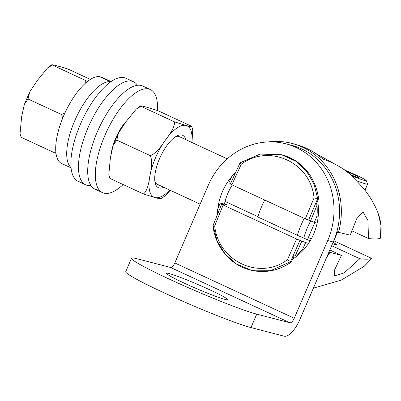 <?xml version="1.0" encoding="UTF-8"?>
<svg xmlns="http://www.w3.org/2000/svg" width="401" height="401" viewBox="0 0 401 401"><rect width="100%" height="100%" fill="white"/><g stroke="black" fill="none" stroke-linecap="round" stroke-linejoin="round"><path stroke-width="0.6" d="M227.242 158.861L179.347 136.676A26.24 10.145 114.9 0 0 175.808 136.571M163.703 187.272A28.867 11.163 -65.1 0 1 155.252 183.317A28.867 11.163 -65.1 0 1 159.563 158.656A28.867 11.163 -65.1 0 1 177.282 135.759A28.867 11.163 -65.1 0 1 185.763 139.648M154.916 181.668A26.24 10.145 114.9 0 0 157.292 184.3L200.144 204.149M304.264 218.339A39.393 15.233 -65.1 0 0 301.091 225.026A39.393 15.233 114.9 0 0 297.336 235.282L257.813 216.976A39.393 15.233 -65.1 0 1 264.74 200.034M257.908 216.66L225.061 201.447M297.336 235.282L310.153 240.861M313.387 288.149L341.306 280.104L364.469 266.109L371.712 258.419C369.592 259.302 365.627 259.412 359.807 258.74L344.173 272.901L334.294 275.928L334.74 269.597L341.482 255.372L329.828 249.973M341.482 255.372L328.915 252.089L333.266 241.993A71.353 65.639 -75.4 0 0 336.9 231.557A71.353 65.639 -75.4 0 0 291.512 145.277L285.948 143.834A71.353 65.639 -75.4 0 0 208.289 185.232L174.821 262.951A5.509 2.13 -65.1 0 1 170.555 267.457L289.968 322.77L256.745 314.133A71.353 4.606 -156.7 0 1 182.3 285.046A71.353 4.606 -156.7 0 1 131.508 258.254A71.353 4.606 -156.7 0 1 137.332 258.82L170.555 267.457M308.585 243.352L305.652 242.59L296.6 239.016L223.151 204.996L221.663 204.179L223.908 204.726L220.219 203.016L226.49 204.645L224.505 203.728A54.546 50.18 -75.4 0 0 224.42 204.109M232.249 184.981A54.546 50.18 -75.4 0 0 227.913 193.192A54.546 50.18 -75.4 0 0 224.505 203.728M235.572 172.605A53.995 49.674 104.6 0 0 231.753 176.52L228.921 182.816L230.55 183.573M281.322 154.656L295.727 161.172L306.409 171.037L313.933 183.853L317.692 198.59L318.514 198.806A54.822 50.436 104.6 0 0 281.993 154.826L260.214 154.069L240.319 162.751C239.808 162.651 240.124 163.157 241.257 164.265L231.848 184.796L230.364 183.979M231.848 184.796L305.296 218.821L314.354 222.39L317.136 223.116M351.867 230.831L368.509 238.54L367.923 220.465L363.126 212.164L357.261 217.392L350.178 235.171L338.529 232.314L336.9 231.557M292.89 258.981A54.546 50.18 -75.4 0 0 313.642 234.034A54.546 50.18 -75.4 0 0 317.707 201.337M231.552 176.966A54.546 50.18 -75.4 0 0 222.355 191.748A54.546 50.18 -75.4 0 0 217.878 208.7M217.327 214.921A53.995 49.674 104.6 0 1 217.588 209.407L220.219 203.016M221.658 204.194L212.941 225.783C215.387 247.452 231.282 265.973 251.242 270.209M214.705 225.913C218.214 261.442 260.018 280.805 287.492 259.632L290.519 261.688L271.537 270.269L251.221 270.204L236.349 263.958L225.156 254.054L217.197 240.976L213.147 225.848L214.705 225.913L223.151 204.996M301.963 240.881L295.136 256.059L294.093 255.788L291.342 261.903L290.519 261.688L299.948 240.359M304.088 249.216L302.82 248.891A53.995 49.674 104.6 0 1 295.136 256.059M302.82 248.891L305.652 242.59M294.093 255.788L291.342 261.903A54.822 50.436 104.6 0 1 250.49 270.038C265.056 273.517 278.745 270.805 291.567 261.898M131.508 258.254L125.724 271.688A71.353 4.606 -156.7 0 0 176.515 298.479A71.353 4.606 -156.7 0 0 250.961 327.567L284.184 336.203A20.165 7.799 -65.1 0 0 299.793 319.707L328.915 252.089M174.821 262.951L294.234 318.264L327.702 240.545A71.353 65.639 -75.4 0 0 285.948 143.834M326.675 257.297A73.283 67.413 -75.4 0 0 329.833 252.515M359.807 258.74L331.667 245.703M363.923 266.56L371.717 258.414L333.832 240.785M332.534 243.683A17.083 1.103 23.3 0 0 336.324 244.565A17.083 1.103 23.3 0 0 333.126 242.43M310.78 220.735A34.145 13.203 -65.1 0 0 307.472 227.578A34.145 13.203 114.9 0 0 303.798 237.923M368.509 238.54C374.313 239.212 378.278 239.106 380.409 238.219L380.414 238.199M338.529 232.314A73.283 67.413 -75.4 0 0 291.998 143.413A73.283 67.413 -75.4 0 0 268.189 141.934M380.409 238.219L380.95 225.507L378.133 213.282C375.536 206.54 372.008 200.004 367.542 193.668L363.552 188.35L350.494 174.52A64.21 59.072 -75.4 0 0 340.705 167.417M367.261 193.312L367.542 193.668M350.494 174.52A64.21 59.072 -75.4 0 1 350.514 174.54L351.642 175.648C343.386 168.285 334.093 162.881 323.757 159.428L320.725 157.337A73.167 67.313 -75.4 0 0 299.211 145.488L291.998 143.413M294.234 318.264A5.509 2.13 -65.1 0 1 289.968 322.77M184.39 283.191A33.333 2.15 23.3 0 0 227.658 299.662A33.333 2.15 23.3 0 0 209.688 289.768A33.333 2.15 23.3 0 0 166.425 273.292A33.333 2.15 23.3 0 0 184.39 283.191M345.191 170.275A19.243 1.243 23.3 0 1 355.837 174.931A19.243 1.243 -156.7 0 1 366.203 180.555L367.592 184.034A21.9 1.414 -156.7 0 1 367.602 184.134A21.9 1.414 -156.7 0 1 357.075 180.931M366.203 180.555A19.243 1.243 -156.7 0 1 351.883 175.798M350.845 174.841L359.08 177.919L357.948 176.555L346.77 171.433M357.948 176.555L357.602 177.367M314.82 222.515L307.457 239.613M311.266 238.916L308.344 237.562M309.818 296.469L309.803 296.474A13.293 0.857 23.3 0 0 309.818 296.469A13.293 0.857 23.3 0 0 309.868 296.429L313.437 288.139M318.193 216.314L316.985 215.999L314.354 222.39M315.958 205.011L318.514 198.806L315.958 205.011L317.006 205.282A53.995 49.674 104.6 0 1 316.985 215.999M317.006 205.282L310.665 220.68M308.645 220.159L317.692 198.59L314.043 197.979L305.296 218.821M230.369 183.964L240.104 162.741L260.164 154.039L281.482 154.696M174.46 121.849L140.921 106.315L136.315 109.037L140.606 105.909L140.921 106.315C139.894 105.553 141.779 105.844 146.576 107.182L158.149 110.791L191.693 126.33C192.716 127.087 190.831 126.801 186.039 125.463A39.328 15.208 114.9 0 0 165.352 140.124C171.889 131.819 174.921 125.729 174.46 121.849L186.039 125.463A39.328 15.208 114.9 0 1 191.823 142.455M191.693 126.33L192.766 129.864L191.974 142.525M170.255 190.305L165.252 195.693L160.956 198.821M136.315 109.037L125.889 121.839L118.445 133.122L116.781 140.119L150.325 155.653C154.716 154.024 159.728 148.846 165.352 140.124A39.328 15.208 114.9 0 0 149.834 176.164C152.024 166.736 152.19 159.899 150.325 155.653M116.781 140.119L113.127 145.453L110.365 157.884L108.801 174.866L109.874 178.4L143.413 193.939C146.405 191.944 148.545 186.019 149.829 176.169A39.328 15.208 114.9 0 0 154.992 197.548L143.413 193.939M160.646 198.415C161.668 199.177 159.783 198.886 154.992 197.548A39.328 15.208 114.9 0 0 169.763 190.074M109.874 178.4L108.801 174.866M71.097 167.894L61.764 163.573A47.584 18.401 -65.1 0 1 63.814 115.458A47.584 18.401 -65.1 0 1 99.453 76.586L110.46 81.684L110.27 82.13M101.423 77.498L101.578 77.137L111.092 81.543L101.764 77.218A47.584 18.401 -65.1 0 0 101.578 77.137M62.666 118.205L61.574 114.546L65.047 112.711M90.34 79.383L69.398 69.684C66.551 68.506 62.696 67.303 57.824 66.07C52.601 64.681 50.716 64.391 52.17 65.203L47.564 67.924L37.138 80.731L29.694 92.014L28.03 99.007L61.574 114.546M28.03 99.007L24.376 104.345L21.614 116.776L20.05 133.759L21.123 137.292L54.666 152.826L55.849 151.889M56.015 153.342L54.666 152.826M21.123 137.292L20.05 133.759M47.564 67.924L51.854 64.797L87.488 81.418M85.729 82.892L85.709 80.741M110.46 81.684A47.584 18.401 114.9 0 0 75.884 118.175A47.584 18.401 114.9 0 0 71.067 167.563M137.453 85.268A56.822 21.975 114.9 0 0 133.488 81.734L125.874 78.21A56.822 21.975 114.9 0 0 80.436 124.16A56.822 21.975 114.9 0 0 78.115 181.322A56.822 21.975 114.9 0 0 82.355 182.139M133.488 81.734A56.822 21.975 114.9 0 0 88.045 127.688A56.822 21.975 114.9 0 0 85.724 184.851A56.822 21.975 114.9 0 0 90.982 185.588M157.463 110.526A56.822 21.975 114.9 0 0 150.32 89.533L142.711 86.004A56.822 21.975 114.9 0 0 97.268 131.959A56.822 21.975 114.9 0 0 94.947 189.122A56.822 21.975 114.9 0 0 99.192 189.934M150.32 89.533A56.822 21.975 114.9 0 0 104.882 135.483A56.822 21.975 114.9 0 0 102.556 192.645A56.822 21.975 114.9 0 0 123.152 184.55M111.363 152.45A28.411 10.987 -65.1 0 1 115.658 138.285A28.411 10.987 -65.1 0 1 126.586 120.861M287.492 259.632L296.6 239.016M333.266 241.993L327.702 240.545M250.961 327.567L256.745 314.133M241.257 164.265C269.141 143.192 310.94 162.555 314.043 197.979M250.49 270.038L249.818 269.863M377.577 211.893C381.03 220.269 381.973 229.041 380.414 238.214M364.99 190.194L367.602 184.134M334.96 164.144L314.815 152.931M332.574 243.698L337.652 231.908M281.993 154.826C302.765 161.332 315.006 176.019 318.715 198.881M118.445 133.122L113.127 145.453M29.694 92.014L24.376 104.345M78.115 181.322L85.724 184.851M94.947 189.122L102.556 192.645"/></g></svg>
